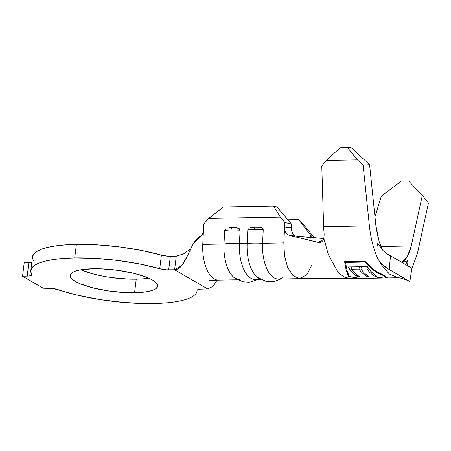 <?xml version="1.0" encoding="UTF-8"?>
<svg xmlns="http://www.w3.org/2000/svg" width="451" height="451" viewBox="0 0 451 451"><rect width="100%" height="100%" fill="white"/><g stroke="black" fill="none" stroke-linecap="round" stroke-linejoin="round"><path stroke-width="0.68" d="M234.655 227.687L238.878 228.381L239.723 229.085L240.084 230.202A16.016 1.894 -177.3 0 0 231.092 230.004A2.644 1.274 -91 0 1 232.299 227.699A2.644 1.274 -91 0 1 232.485 227.716A2.644 1.274 89 0 0 232.299 227.699A2.644 1.274 89 0 0 231.092 230.004A16.016 1.894 2.7 0 1 240.084 230.202L238.878 228.381L236.814 227.789L229.486 227.806M257.814 227.27L262.037 227.964L262.882 228.668L263.237 229.779L262.037 227.964L259.973 227.372L255.475 227.276A2.644 1.274 89 0 0 254.251 229.587A16.016 1.894 2.7 0 1 263.237 229.779L262.595 243.298L283.826 242.909L284.801 222.399L280.313 217.117L208.745 218.414L203.745 223.871L202.77 244.38A31.733 15.317 89 0 0 218.6 280.122L237.468 279.778M111.307 277.54L128.304 279.079L136.23 279.175L134.561 292.744A44.08 10.841 7 0 1 70.176 275.369A44.08 10.841 7 0 1 93.284 268.734L80.086 269.912L75.317 271.147L72.036 272.742L70.362 274.648L70.367 276.79L72.042 279.084L75.328 281.435L80.092 283.769L93.301 287.992L109.644 291.109L126.635 292.648L134.561 292.744L141.699 292.378L147.765 291.56L152.528 290.331L155.809 288.736L157.484 286.825L157.478 284.688L155.804 282.394L152.523 280.037L147.753 277.709L134.55 273.486L118.207 270.369L101.21 268.83L93.284 268.734A44.08 10.841 7 0 1 157.67 286.109A44.08 10.841 7 0 1 134.561 292.744L136.23 279.175A44.08 10.841 -173 0 0 148.712 278.12M33.38 260.819L32.427 257.532L33.447 254.471L36.401 251.709L41.233 249.313L47.817 247.34L56.003 245.834L65.598 244.831L76.377 244.357L97.241 244.825L119.43 246.894L141.338 250.412L161.402 255.136A8.817 2.17 -173 0 0 170.354 256.275L168.685 269.845A8.817 2.17 7 0 1 159.733 268.706L161.402 255.136A83.745 20.594 -173 0 0 76.377 244.357L74.708 257.927A83.745 20.594 7 0 1 159.733 268.706L166.487 269.794L174.605 269.737L207.629 288.944L199.81 289.176L197.408 289.892L197.081 290.433C197.042 292.434 195.858 294.261 193.53 295.912C191.201 297.564 187.83 298.974 183.41 300.14C178.991 301.307 173.708 302.187 167.558 302.773L147.285 303.585L124.262 302.508L100.381 299.644L77.623 295.213L53.038 288.488L43.189 288.212L22.55 276.204L29.332 275.967L31.705 275.059L30.764 271.102L31.779 268.041L34.738 265.278L39.564 262.882L46.149 260.909L54.34 259.404L63.929 258.4L74.708 257.927L95.578 258.395L117.762 260.464L139.675 263.987L159.733 268.706L161.402 255.136L168.155 256.224L176.273 256.168L174.605 269.737L168.685 269.845L170.354 256.275L176.273 256.168L183.546 253.896L190.717 248.777L183.546 253.896L176.273 256.168L174.605 269.737L207.629 288.944L213.041 286.391L217.089 280.139L213.041 286.391L207.629 288.944L201.71 289.052A8.817 2.17 7 0 0 197.087 290.376A8.817 2.17 7 0 0 197.081 290.433A83.745 20.594 7 0 1 197.048 290.946A83.745 20.594 7 0 1 146.333 303.574A83.745 20.594 7 0 1 57.858 289.593A8.817 2.17 7 0 0 47.823 288.127L43.189 288.212L22.55 276.204L24.219 262.634L30.995 262.397M387.02 277.957L387.432 277.912L386.721 277.94L384.139 275.544L384.1 275.843L373.918 270.493L364.82 262.093L345.522 262.443L347.163 270.978L349.367 276.474L359.966 278.425L364.408 278.363A53.776 25.955 -91 0 1 362.796 278.29L380.114 277.974A53.776 25.955 -91 0 1 376.14 276.897L378.118 276.863A53.776 25.955 89 0 0 383.711 278.013L386.721 277.94C386.084 278.047 385.216 277.348 384.1 275.843C379.454 273.999 376.061 272.212 373.918 270.493L364.82 262.093L345.522 262.443L347.163 270.978L349.367 276.474M383.141 278.013L378.118 276.863L376.14 276.897A53.776 25.955 89 0 0 380.114 277.974L362.796 278.29A53.776 25.955 89 0 0 364.633 278.357L381.952 278.047A53.776 25.955 89 0 0 382.719 277.996A53.776 25.955 -91 0 1 381.952 278.047L364.633 278.357A53.776 25.955 -91 0 1 364.408 278.363M366.911 268.931L360.969 269.038A53.776 25.955 89 0 0 368.732 276.277L366.753 276.316A53.776 25.955 -91 0 1 358.99 269.072L351.571 269.208A53.776 25.955 89 0 0 359.329 276.446L357.35 276.486A53.776 25.955 -91 0 1 348.031 266.947L367.328 266.597A53.776 25.955 89 0 0 376.782 276.209L374.798 276.243A53.776 25.955 -91 0 1 366.911 268.931A53.776 25.955 89 0 0 374.798 276.243L376.782 276.209L371.833 272.381L367.328 266.597L348.031 266.947L352.473 272.669L357.35 276.486L359.329 276.446A53.776 25.955 -91 0 1 351.571 269.208L358.99 269.072A53.776 25.955 89 0 0 366.753 276.316L368.732 276.277A53.776 25.955 -91 0 1 360.969 269.038L366.911 268.931L367.199 266.597L366.911 268.931M379.595 261.552L381.698 265.16L389.174 273.864L397.765 277.698L389.422 274.061L381.698 265.16M326.203 246.928L328.289 254.477L338.047 272.353L344.079 277.055L350.45 278.611M324.151 234.655L323.621 226.678L369.392 225.85L363.106 165.117L369.392 225.85C370.637 237.598 373.276 248.118 377.307 257.408C373.276 248.118 370.637 237.598 369.392 225.85L323.621 226.678L324.151 234.655L323.795 238.573L325.684 244.651M387.64 277.934L384.917 275.832L374.375 270.217L365.022 261.349L344.615 261.721L346.278 270.73L348.55 276.486L348.702 275.268L348.55 276.486L346.278 270.73L344.615 261.721L365.022 261.349L374.375 270.217C376.585 272.038 380.103 273.909 384.917 275.832C386.067 277.376 386.975 278.081 387.64 277.934L398.611 277.743M348.55 276.486L359.385 278.442M377.634 236.059L375.863 225.376L369.578 164.643L350.855 147.415L340.082 147.793L350.855 147.415L340.082 147.793L326.361 160.432L340.082 147.793L347.62 147.652L357.401 159.868L326.361 160.432L321.783 165.929L323.621 226.678L321.783 165.929L326.361 160.432L357.401 159.868L363.106 165.117L369.578 164.643L375.863 225.376L379.065 241.324L381.726 248.36M380.559 247.469L377.786 243.185L382.679 250.175M377.707 246.173L377.786 243.185M239.825 279.733A31.733 15.317 -91 0 1 224 243.997L202.77 244.38L224 243.997L224.643 230.484L224 243.997A16.016 1.894 2.7 0 1 239.436 243.715A31.733 15.317 89 0 0 255.266 279.457L260.627 279.361M262.984 279.316A31.733 15.317 -91 0 1 247.159 243.574L239.436 243.715L247.159 243.574L247.802 230.061L247.159 243.574A16.016 1.894 2.7 0 1 262.595 243.298A31.733 15.317 89 0 0 278.425 279.034L299.65 278.65M240.084 230.202L239.436 243.715L240.084 230.202M218.391 280.122A31.733 15.317 -91 0 1 202.77 244.38L203.745 223.871L208.745 218.414L223.408 206.992L208.745 218.414L280.313 217.117L273.582 206.084L223.408 206.992L273.582 206.084L276.976 206.975L291.583 224.186L291.397 228.043M312.092 264.444L306.973 274.591L299.853 278.617M325.475 243.664L323.795 238.573L322.922 240.721L321.377 242.102L319.302 242.576L289.503 235.45L287.394 234.407L285.748 232.462L284.784 229.852L284.575 227.095L283.826 242.909L284.502 255.847L287.653 267.392L293.032 275.702L299.656 278.622L293.032 275.708L287.653 267.398L284.502 255.847L283.826 242.909L262.595 243.298L263.237 229.779A16.016 1.894 -177.3 0 0 254.251 229.587A16.016 1.894 -177.3 0 0 247.802 230.061A16.016 1.894 2.7 0 1 254.251 229.587A2.644 1.274 -91 0 1 255.458 227.276L252.645 227.389M401.971 262.437L403.713 261.163L406.847 257.476C408.73 254.561 410.19 250.717 411.244 245.958L380.932 246.505L411.244 245.958L422.339 195.334L408.634 181.026L401.266 181.161L381.326 196.129L374.978 216.841L381.326 196.129L401.266 181.161L408.634 181.026L422.339 195.334L411.244 245.958L407.45 256.247L401.852 262.369M417.355 253.75L428.45 203.125L417.355 253.75L411.915 268.255M326.158 246.736L325.695 244.696M297.023 236.42L323.812 238.523L289.503 235.45L318.118 242.418L323.491 239.628M291.69 231.081L292.857 233.81L294.723 235.647M310.356 237.468L310.784 235.354L313.315 237.7L310.784 235.354L298.635 219.575L301.775 222.484L314.465 237.79L301.775 222.484L298.635 219.575L287.834 219.772L298.635 219.575L310.784 235.354L310.356 237.468M295.123 236.2L289.503 235.45L287.394 234.407L285.748 232.462L284.784 229.852L284.575 227.095L291.402 227.93L284.575 227.095L284.801 222.399L291.583 224.186L291.701 231.126M80.802 269.783A44.08 10.841 -173 0 0 136.23 279.175L143.362 278.808M81.761 270.2L94.964 274.422L102.89 276.153M31.818 262.245A8.817 2.17 -173 0 1 28.853 262.55L24.219 262.634L22.55 276.204L27.184 276.119L28.853 262.55L27.184 276.119A8.817 2.17 7 0 0 31.807 274.794A8.817 2.17 7 0 0 31.711 274.388A83.745 20.594 7 0 1 30.798 270.532A83.745 20.594 7 0 1 74.708 257.927L76.377 244.357A83.745 20.594 -173 0 0 32.466 256.963L30.798 270.532M199.968 236.437C189.651 241.561 186.455 269.523 174.605 269.737L181.77 265.594L187.289 256.151L193.011 244.312L202.409 234.165L203.412 230.884L203.006 232.913L202.025 234.723L200.56 236.093M282.602 277.743A31.733 15.317 -91 0 1 262.595 243.298A16.016 1.894 -177.3 0 0 247.159 243.574A31.733 15.317 89 0 0 257.6 277.416M251.32 227.524L250.311 227.744M249.189 228.189L247.802 230.061M231.092 230.004A16.016 1.894 -177.3 0 0 224.643 230.484A16.016 1.894 2.7 0 1 231.092 230.004M259.021 278.408A31.733 15.317 -91 0 1 239.436 243.715A16.016 1.894 -177.3 0 0 224 243.997A31.733 15.317 89 0 0 234.441 277.833M228.161 227.947L227.152 228.161M226.03 228.612L224.643 230.484M407.101 261.354L407.907 260.701L402.196 262.572L407.907 260.701L407.608 265.571M422.339 195.334L428.45 203.125L422.339 195.334M411.921 268.227L410.838 274.873L411.921 268.227M409.874 281.452L410.838 274.873M389.219 269.563L409.858 281.565L386.451 267.866M389.219 269.585L390.493 255.762L389.219 269.585M390.887 255.993L411.526 267.995L390.887 255.993M406.684 263.249L407.394 261.005M389.258 269.585L382.634 264.872L379.697 261.676M407.879 265.876L406.971 264.506L406.734 262.324M380.125 246.849L383.051 250.593L386.62 253.727L390.493 255.762M385.898 267.494L381.05 263.271L377.51 258.609M323.795 238.573L323.057 240.513M318.118 242.418L321.602 241.978M357.401 159.868L347.62 147.652L350.855 147.415L369.578 164.643L363.106 165.117L357.401 159.868M280.313 217.117L284.801 222.399L291.583 224.186L276.976 206.975L273.582 206.084L280.313 217.117M345.641 263.305L344.637 261.721L345.641 263.305M345.584 261.924L345.522 262.443L345.584 261.924L364.882 261.569L364.82 262.093L364.882 261.569L365.344 261.732L345.584 261.924M380.114 277.974L380.165 277.579L380.114 277.974M374.944 275.059L374.798 276.243L374.944 275.059M361.257 266.71L360.969 269.038L361.257 266.71M366.9 275.104L366.753 276.316L366.9 275.104M359.278 266.744L358.99 269.072L359.278 266.744M351.859 266.879L351.571 269.208L351.859 266.879M357.496 275.279L357.35 276.486L357.496 275.279M350.517 278.617L360.287 278.442M299.656 278.622L349.982 278.605M197.138 290.207L197.053 290.884M218.577 280.11L209.157 280.46M280.781 278.994L273.932 281.509L271.722 281.779L265.904 281.323L257.38 277.247M257.622 279.411L250.779 281.931L248.563 282.196L242.745 281.745L234.221 277.669M409.886 281.582C405.037 279.124 400.826 277.81 397.263 277.63"/></g></svg>
